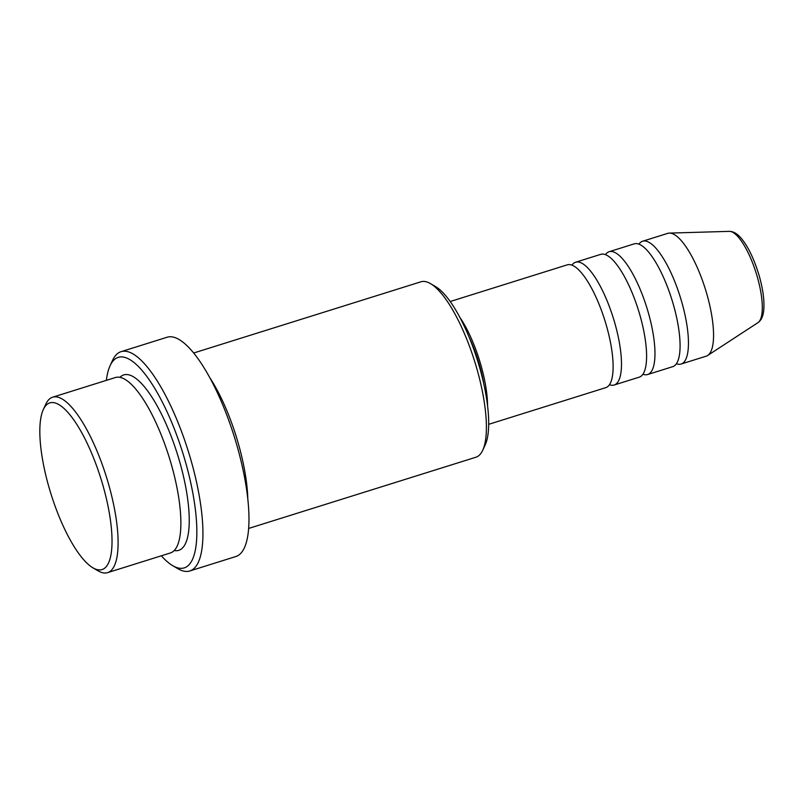 <?xml version="1.0" encoding="UTF-8"?>
<svg xmlns="http://www.w3.org/2000/svg" width="804" height="804" viewBox="0 0 804 804"><rect width="100%" height="100%" fill="white"/><g stroke="black" fill="none" stroke-linecap="round" stroke-linejoin="round"><path stroke-width="1.21" d="M488.681 424.331L605.764 387.649A64.35 19.246 -107.4 0 0 605.864 323.71A64.35 19.246 -107.4 0 0 567.282 264.838L450.2 301.52M609.442 384.714A64.35 19.246 -107.4 0 0 614.135 385.026A64.35 19.246 -107.4 0 0 614.236 321.087A64.35 19.246 -107.4 0 0 575.654 262.215A64.35 19.246 -107.4 0 0 571.976 265.139M614.135 385.026L639.24 377.156A64.35 19.246 -107.4 0 0 639.351 313.218A64.35 19.246 -107.4 0 0 600.759 254.345L575.654 262.215M642.919 374.222A64.35 19.246 -107.4 0 0 647.612 374.533A64.35 19.246 -107.4 0 0 647.722 310.595A64.35 19.246 -107.4 0 0 609.13 251.722A64.35 19.246 -107.4 0 0 605.452 254.657M647.612 374.533L672.727 366.664A64.35 19.246 -107.4 0 0 672.827 302.726A64.35 19.246 -107.4 0 0 634.245 243.853L609.13 251.722M676.405 363.73A64.35 19.246 -107.4 0 0 681.099 364.041A64.35 19.246 -107.4 0 0 681.199 300.103A64.35 19.246 -107.4 0 0 642.617 241.23A64.35 19.246 -107.4 0 0 638.939 244.165M49.667 489.666A87.324 26.11 -107.4 0 0 92.912 567.815A87.324 26.11 -107.4 0 0 102.178 482.792A87.324 26.11 -107.4 0 0 43.316 409.548A87.324 26.11 -107.4 0 0 49.667 489.666M43.316 409.548L45.788 404.201A91.927 27.487 72.6 0 1 52.622 397.206A91.927 27.487 72.6 0 1 107.746 481.305A91.927 27.487 72.6 0 1 107.595 572.639A91.927 27.487 72.6 0 1 97.987 570.8L92.912 567.815M430.532 283.641L435.607 286.626A87.324 26.11 72.6 0 1 478.842 364.775A87.324 26.11 72.6 0 1 485.204 444.893L482.732 450.24A91.927 27.487 -107.4 0 0 476.038 365.9A91.927 27.487 -107.4 0 0 430.532 283.641A91.927 27.487 -107.4 0 0 420.924 281.802L193.674 353.006M248.637 528.449L475.898 457.235A91.927 27.487 -107.4 0 0 482.732 450.24M161.343 555.795A110.309 32.984 -107.4 0 0 172.719 565.674A110.309 32.984 -107.4 0 0 184.417 458.29A110.309 32.984 -107.4 0 0 110.068 365.76A110.309 32.984 -107.4 0 0 106.369 380.362M110.068 365.76L112.54 360.413A114.902 34.361 72.6 0 1 121.082 351.67A114.902 34.361 72.6 0 1 189.985 456.793A114.902 34.361 72.6 0 1 189.804 570.961A114.902 34.361 72.6 0 1 177.795 568.659L172.719 565.674M107.595 572.639L170.378 552.971A91.927 27.487 -107.4 0 0 170.518 461.637A91.927 27.487 -107.4 0 0 115.404 377.528L52.622 397.206M247.813 499.043A91.927 27.487 -107.4 0 0 237.481 440.652A91.927 27.487 -107.4 0 0 209.764 377.629M487.556 405.708A64.35 19.246 -107.4 0 0 480.31 363.056A64.35 19.246 -107.4 0 0 459.908 317.459M483.847 384.151A59.747 17.869 -107.4 0 0 478.923 363.237A59.747 17.869 -107.4 0 0 469.164 337.278M189.804 570.961L235.833 556.539A114.902 34.361 -107.4 0 0 236.024 442.371A114.902 34.361 -107.4 0 0 167.121 337.238L121.082 351.67M681.099 364.041L706.203 356.172A64.35 19.246 -107.4 0 0 707.681 355.468A64.35 19.246 -107.4 0 0 706.314 292.234A64.35 19.246 -107.4 0 0 669.34 233.1A64.35 19.246 -107.4 0 0 667.732 233.361L642.617 241.23M729.298 231.361C733.479 231.381 737.549 233.813 741.529 238.667C748.092 246.577 753.881 258.587 758.886 274.697C762.845 288.304 764.483 299.912 763.8 309.53C763.277 315.992 761.308 320.384 757.921 322.675A48.019 14.361 -107.4 0 0 756.896 275.491A48.019 14.361 -107.4 0 0 729.298 231.361L669.34 233.1M119.937 377.347A91.927 27.487 72.6 0 1 178.89 459.014A91.927 27.487 72.6 0 1 174.207 550.529M757.921 322.675L707.681 355.468"/></g></svg>
